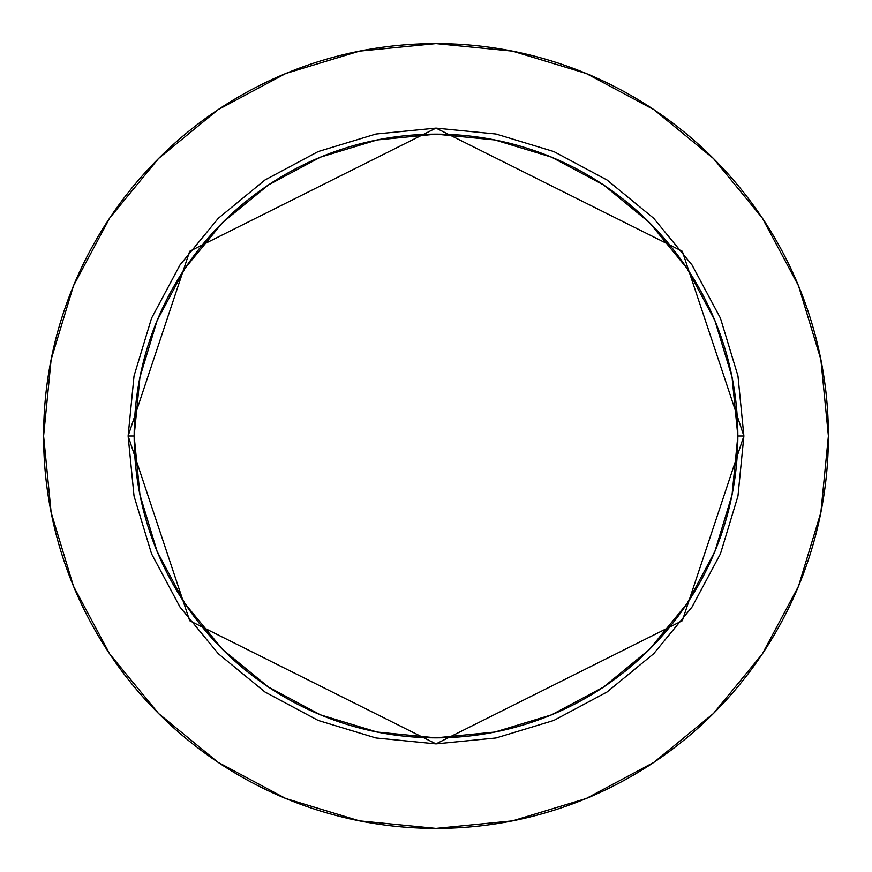 <?xml version="1.0" encoding="UTF-8"?>
<svg xmlns="http://www.w3.org/2000/svg" width="872" height="872" viewBox="0 0 872 872"><rect width="100%" height="100%" fill="white"/><g stroke="black" fill="none" stroke-linecap="round" stroke-linejoin="round"><path stroke-width="1.31" d="M737.843 436L743.881 436L682.307 620.733L436 743.881L189.693 620.733L128.119 436L134.157 436A301.843 301.843 0 0 1 436 134.157A301.843 301.843 0 0 1 737.843 436A301.843 301.843 0 0 1 436 737.843A301.843 301.843 0 0 1 134.157 436L139.956 494.893L157.134 551.507L185.028 603.697L222.567 649.433L268.304 686.973L320.493 714.866L377.107 732.044L436 737.843L494.893 732.044L551.507 714.866L603.697 686.973L649.433 649.433L686.973 603.697L714.866 551.507L732.044 494.893L737.843 436L732.044 377.107L714.866 320.493L686.973 268.304L649.433 222.567L603.697 185.028L551.507 157.134L494.893 139.956L436 134.157L377.107 139.956L320.493 157.134L268.304 185.028L222.567 222.567L185.028 268.304L157.134 320.493L139.956 377.107L134.157 436L128.119 436L134.037 375.93L151.554 318.182L180.003 264.946L218.294 218.294L264.946 180.003L318.182 151.554L375.93 134.037L436 128.119L496.07 134.037L553.818 151.554L607.054 180.003L653.706 218.294L691.997 264.946L720.446 318.182L737.963 375.93L743.881 436L737.963 496.07L720.446 553.818L691.997 607.054L653.706 653.706L607.054 691.997L553.818 720.446L496.07 737.963L436 743.881L375.93 737.963L318.182 720.446L264.946 691.997L218.294 653.706L180.003 607.054L151.554 553.818L134.037 496.07L128.119 436L189.693 251.267L436 128.119L682.307 251.267L743.881 436L737.843 436M43.6 436A392.4 392.4 0 0 1 436 43.6A392.4 392.4 0 0 1 828.4 436A392.4 392.4 0 0 1 436 828.4A392.4 392.4 0 0 1 43.6 436L51.143 512.551L73.466 586.169L109.73 654.011L158.53 713.47L217.989 762.27L285.831 798.534L359.449 820.857L436 828.4L512.551 820.857L586.169 798.534L654.011 762.27L713.47 713.47L762.27 654.011L798.534 586.169L820.857 512.551L828.4 436L820.857 359.449L798.534 285.831L762.27 217.989L713.47 158.53L654.011 109.73L586.169 73.466L512.551 51.143L436 43.6L359.449 51.143L285.831 73.466L217.989 109.73L158.53 158.53L109.73 217.989L73.466 285.831L51.143 359.449L43.6 436M762.27 217.989L713.47 158.53L654.109 109.807M217.989 109.73L158.53 158.53L109.807 217.891M109.73 654.011L158.53 713.47L217.891 762.193M654.011 762.27L713.47 713.47L762.193 654.109"/></g></svg>
